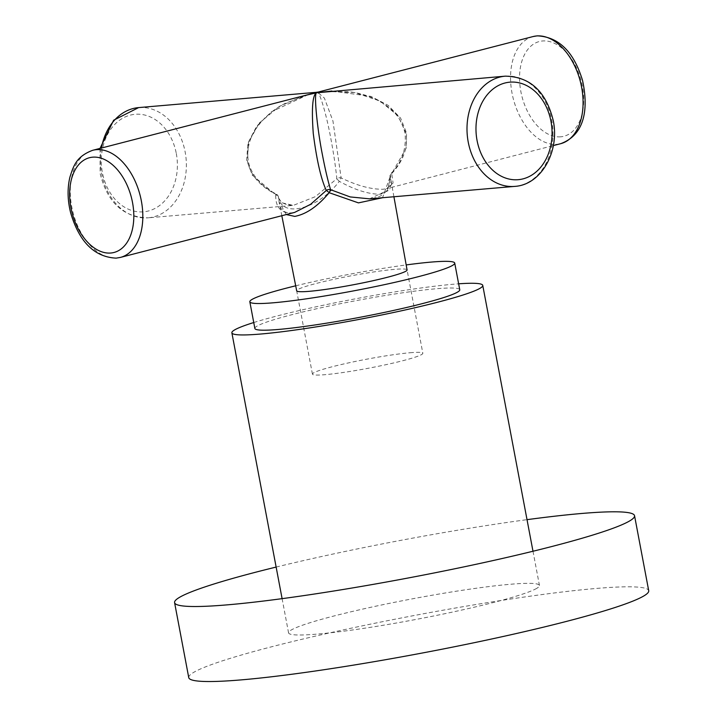 <?xml version="1.0" encoding="UTF-8"?>
<svg xmlns="http://www.w3.org/2000/svg" width="717" height="717" viewBox="0 0 717 717"><rect width="100%" height="100%" fill="white"/><g stroke="black" fill="none" stroke-linecap="round" stroke-linejoin="round"><path stroke-width="0.54" stroke-dasharray="3.58 2.69" d="M276.135 567.066A234.056 19.18 169.3 0 1 527.022 519.664M188.75 677.628A234.056 19.18 169.3 0 1 271.546 646.797A234.056 19.18 169.3 0 1 514.716 598.426A234.056 19.18 169.3 0 1 648.715 590.718M254.867 328.467A104.261 8.541 169.3 0 1 257.116 326.092A104.261 8.541 169.3 0 1 367.283 298.586A104.261 8.541 169.3 0 1 459.758 289.749M536.701 588.37A127.662 10.459 169.3 0 1 401.807 622.051A127.662 10.459 169.3 0 1 288.566 632.869A127.662 10.459 169.3 0 1 291.317 629.965A127.662 10.459 169.3 0 1 426.221 596.284A127.662 10.459 169.3 0 1 539.453 585.466A127.662 10.459 169.3 0 1 536.701 588.37M253.746 322.533A127.662 10.459 169.3 0 1 458.638 283.815M295.7 285.805A104.261 8.541 169.3 0 1 406.18 264.932M410.052 352.746A56.177 4.607 169.3 0 1 422.833 353.275A56.177 4.607 169.3 0 1 386.813 364.496A56.177 4.607 169.3 0 1 325.204 374.659A56.177 4.607 169.3 0 1 312.433 374.131A56.177 4.607 169.3 0 1 348.444 362.91A56.177 4.607 169.3 0 1 410.052 352.746M286.316 214.562L279.128 202.14L278.456 197.05C281.763 218.64 318.133 209.256 339.329 181.32C354.933 190.014 368.699 194.316 380.628 194.217L389.743 189.906L391.07 180.926L390.039 176.974L382.546 197.731M308.122 94.653L271.501 111.753L256.722 126.165L247.957 143.024L246.648 160.07L252.25 175.091L275.695 194.809C275.453 206.765 280.481 212.859 290.779 213.092L294.615 212.411C285.294 214.204 280.132 210.78 279.128 202.131L281.817 215.718M331.854 91.023L370.823 96.356L388.148 105.336L400.606 118.108L406.584 133.084L406.109 148.294L391.724 173.568A4.257 3.576 160.8 0 0 390.039 176.974A4.257 3.155 -3 0 1 389.958 176.481C389.546 185.058 387.942 190.319 385.163 192.273C381.785 194.863 382.269 196.79 369.524 198.842L387.341 190.48L391.33 174.007C403.456 160.993 408.323 147.317 405.93 132.995L397.926 115.661L380.037 101.025L354.574 92.538L326.818 91.462M325.652 91.561L348.749 91.776C363.537 93.273 376.855 98.444 388.713 107.299C397.424 114.12 402.873 122.876 405.069 133.577C406.414 149.495 401.753 162.768 391.079 173.38A4.257 4.257 0 0 0 389.958 176.481A4.257 3.155 -3 0 1 391.33 174.007A4.257 0.574 42.7 0 1 391.079 173.38A4.257 0.574 42.7 0 1 391.724 173.568L393.077 183.023L386.418 188.705L383.057 189.252C371.065 189.431 357.093 185.649 341.122 177.906L332.957 121.065L324.398 98.095L317.577 92.206M316.448 92.816C318.124 86.649 326.118 112.273 330.994 139.421C333.674 153.725 335.619 166.81 336.847 178.676L315.417 196.646L293.289 205.385L281.826 202.777L276.09 194.37C259.984 186.348 250.439 175.217 247.437 161.002L248.476 142.414L259.357 122.948L279.352 106.376L304.313 95.63M309.072 94.411L285.823 103.096C272.559 109.629 262.019 119.094 254.194 131.471C245.429 146.752 246.854 161.737 251.264 169.974C256.041 180.048 264.349 188.06 276.197 194.029A4.257 4.257 0 0 1 278.286 196.359L278.286 196.359A4.257 3.576 159.7 0 1 278.456 197.05A4.257 3.164 -3.9 0 0 275.695 194.809L276.09 194.37A4.257 3.576 159.7 0 1 278.286 196.359C279.37 202.06 284.362 205.062 293.289 205.385L148.087 217.834A55.326 42.912 85.1 0 0 185.138 151.923A55.326 42.912 85.1 0 0 138.632 107.595M336.847 178.676A4.257 0.547 42.5 0 0 339.329 181.32L341.122 177.906A4.257 3.164 -3.4 0 0 336.847 178.676M393.92 196.754L391.07 180.926C392.28 184.825 390.729 187.415 386.418 188.705L553.336 145.587M312.433 374.131L296.677 290.779A56.177 4.607 169.3 0 1 332.697 279.558A56.177 4.607 169.3 0 1 394.305 269.395A56.177 4.607 169.3 0 1 407.077 269.924L422.833 353.275M505.279 76.154A55.326 42.912 -94.9 0 1 551.776 120.483A55.326 42.912 -94.9 0 1 514.734 186.393M120.384 257.421A55.326 34.622 75.5 0 1 116.79 258.03A55.326 34.622 75.5 0 1 72.345 209.687A55.326 34.622 75.5 0 1 92.717 150.292M560.685 136.813A48.935 30.625 75.5 0 1 520.856 91.534A48.935 30.625 75.5 0 1 542.581 40.968A48.935 30.625 75.5 0 1 582.41 86.255A48.935 30.625 75.5 0 1 560.685 136.813M532.982 36.576A55.326 34.622 -104.5 0 0 512.61 95.961A55.326 34.622 -104.5 0 0 557.046 144.314A55.326 34.622 -104.5 0 0 560.649 143.696M101.438 148.034A55.326 42.912 85.1 0 0 101.581 173.505A55.326 42.912 85.1 0 0 148.087 217.834C123.288 217.314 107.299 202.517 100.129 173.442L100.021 148.401M176.301 153.519A48.935 37.956 -94.9 0 1 148.401 210.986A48.935 37.956 -94.9 0 1 102.388 172.609A48.935 37.956 -94.9 0 1 130.288 115.132A48.935 37.956 -94.9 0 1 176.301 153.519M282.104 598.65L288.566 632.869M532.991 551.248L539.453 585.466"/><path stroke-width="1.08" d="M527.022 519.664A234.056 19.18 169.3 0 1 634.545 515.702A234.056 19.18 169.3 0 1 551.749 546.533A234.056 19.18 169.3 0 1 308.579 594.904A234.056 19.18 169.3 0 1 174.581 602.612A234.056 19.18 169.3 0 1 257.367 571.781A234.056 19.18 169.3 0 1 276.135 567.066M634.545 515.702L648.715 590.718A234.056 19.18 169.3 0 1 565.928 621.549A234.056 19.18 169.3 0 1 322.758 669.911A234.056 19.18 169.3 0 1 188.75 677.628L174.581 602.612M406.18 264.932A104.261 8.541 169.3 0 1 454.721 263.076A104.261 8.541 169.3 0 1 452.472 265.451A104.261 8.541 169.3 0 1 342.305 292.957A104.261 8.541 169.3 0 1 249.83 301.794A104.261 8.541 169.3 0 1 252.07 299.419A104.261 8.541 169.3 0 1 295.7 285.805M454.721 263.076L459.758 289.749A104.261 8.541 169.3 0 1 457.518 292.124A104.261 8.541 169.3 0 1 347.342 319.63A104.261 8.541 169.3 0 1 254.867 328.467L249.83 301.794M458.638 283.815A127.662 10.459 169.3 0 1 482.756 285.402A127.662 10.459 169.3 0 1 480.005 288.306A127.662 10.459 169.3 0 1 345.11 321.996A127.662 10.459 169.3 0 1 231.869 332.813A127.662 10.459 169.3 0 1 234.62 329.91A127.662 10.459 169.3 0 1 253.746 322.533M382.546 197.731L358.455 202.884L329.157 192.703C317.765 206.317 306.311 214.213 294.777 216.391L286.316 214.562M532.982 36.576L537.212 35.85C558.686 36.854 573.788 51.705 582.518 80.385C588.316 106.994 585.897 134.464 560.649 143.696A55.326 34.622 -104.5 0 0 581.021 84.31A55.326 34.622 -104.5 0 0 536.576 35.958A55.326 34.622 -104.5 0 0 532.982 36.576L92.717 150.292A55.326 34.622 75.5 0 1 96.311 149.674A55.326 34.622 75.5 0 1 140.756 198.026A55.326 34.622 75.5 0 1 120.384 257.421L294.615 212.411L310.595 204.318L326.298 190.471A4.257 3.585 160.2 0 1 330.573 189.7L350.165 196.924L369.587 198.842M322.372 154.576C325.088 168.818 327.821 180.523 330.573 189.7L329.157 192.703A4.257 0.592 -137.5 0 0 326.298 190.471C320.983 178.918 316.645 159.918 313.266 133.479C311.474 108.634 312.531 95.083 316.448 92.816C313.858 94.142 317.111 128.11 322.372 154.576M304.313 95.63L316.448 92.816L331.854 91.023M505.279 76.154C530.078 76.674 546.058 91.471 553.228 120.546C559.86 151.421 541.192 184.914 514.734 186.393A55.326 42.912 -94.9 0 1 468.228 142.065A55.326 42.912 -94.9 0 1 505.279 76.154L316.448 92.816L317.129 92.287M393.92 196.754L407.077 269.924A56.177 4.607 169.3 0 1 371.048 281.154A56.177 4.607 169.3 0 1 309.457 291.308A56.177 4.607 169.3 0 1 296.686 290.788A56.177 4.607 169.3 0 1 296.677 290.779M477.065 140.478A48.935 37.956 85.1 0 0 523.069 178.856A48.935 37.956 85.1 0 0 550.979 121.379A48.935 37.956 85.1 0 0 504.965 83.002A48.935 37.956 85.1 0 0 477.065 140.478M92.672 157.175A48.935 30.625 -104.5 0 0 70.956 207.742A48.935 30.625 -104.5 0 0 110.785 253.02A48.935 30.625 -104.5 0 0 132.511 202.463A48.935 30.625 -104.5 0 0 92.672 157.175M317.55 92.215L138.632 107.595A55.326 42.912 85.1 0 0 101.438 148.034M231.869 332.813L282.104 598.65M482.756 285.402L532.991 551.248M92.717 150.292C76.235 156.476 73.51 165.932 69.89 177.224C67.255 188.437 67.515 200.348 70.678 212.958C79.3 242.005 94.465 257.071 116.154 258.138L120.384 257.421M514.734 186.393L369.524 198.842M296.686 290.788L281.817 215.718M553.336 145.587L560.649 143.696M100.021 148.401L113.627 120.232L138.632 107.595"/></g></svg>
